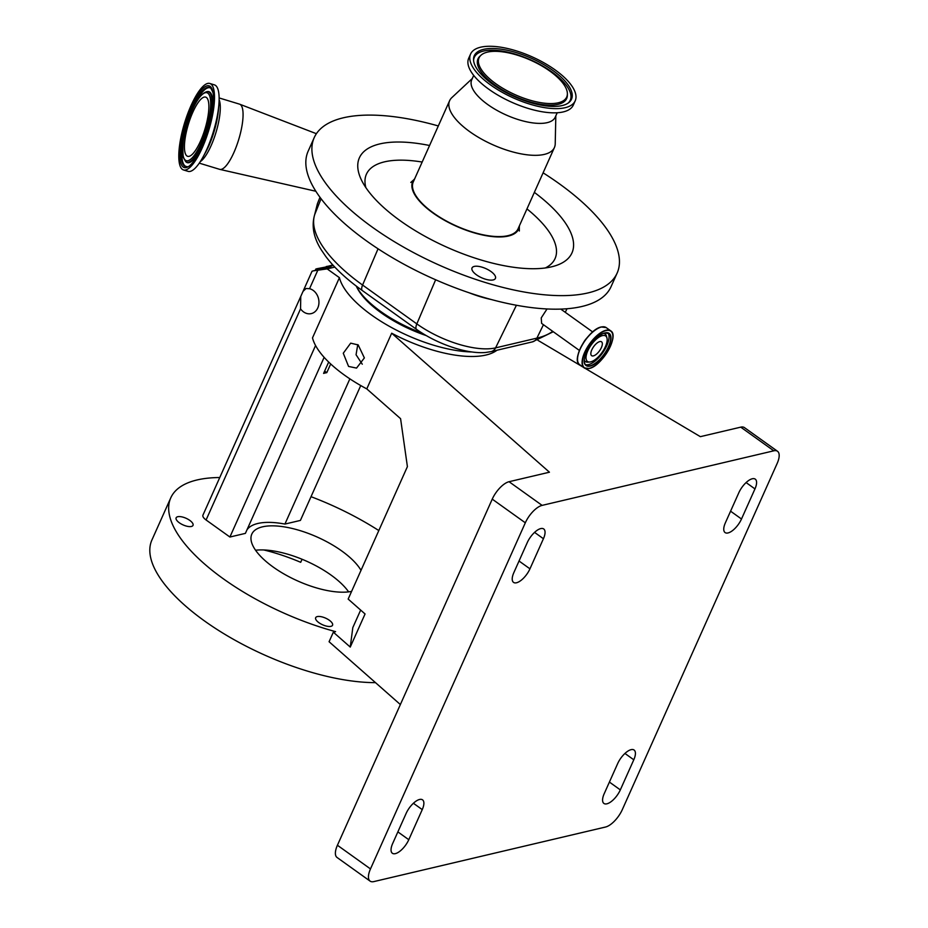 <?xml version="1.0" encoding="UTF-8"?>
<svg xmlns="http://www.w3.org/2000/svg" width="928" height="928" viewBox="0 0 928 928"><rect width="100%" height="100%" fill="white"/><g stroke="black" fill="none" stroke-linecap="round" stroke-linejoin="round"><path stroke-width="1.39" d="M422.31 333.21A74.437 29.325 24.1 0 1 356.259 286.079L356.99 287.576A72.639 28.617 24.1 0 0 426.265 335.588M319.986 197.293L317.411 203.719L314.627 214.797C311.344 226.27 313.687 238.136 321.656 250.421L325.577 256.163A130.558 51.434 24.1 0 0 362.024 290.336L416.266 329.173A57.026 22.469 24.1 0 0 455.393 348.255A57.026 22.469 24.1 0 0 485.785 352.466L491.144 351.608A8.967 7.331 -103.3 0 0 495.587 347.872L516.409 305.254M480.321 296.693A62.617 24.673 -155.9 0 1 469.046 292.749A165.915 65.354 24.1 0 0 480.228 296.345A165.915 65.354 24.1 0 0 491.306 299.524A62.617 24.673 -155.9 0 1 480.321 296.693M438.318 125.953A165.915 65.354 24.1 0 0 314.221 137.622A165.915 65.354 24.1 0 0 486.295 282.796A165.915 65.354 24.1 0 0 617.12 273.11A165.915 65.354 24.1 0 0 543.1 172.828M314.221 137.622L308.166 151.16A165.915 65.354 24.1 0 0 469.046 292.749M547.033 308.966L541.244 317.886L541.616 323.396L579.432 350.471M219.124 97.939L239.528 104.145A34.081 9.524 106.9 0 1 239.714 104.214A34.081 9.524 106.9 0 1 242.394 108.158A34.081 9.524 106.9 0 1 236.547 145.986A34.081 9.524 106.9 0 1 219.855 169.395A34.081 9.524 106.9 0 1 219.681 169.348L199.276 163.142M485.321 279.154A12.818 5.046 24.1 0 0 495.424 278.412A12.818 5.046 24.1 0 0 482.131 267.194A12.818 5.046 24.1 0 0 472.027 267.948A12.818 5.046 24.1 0 0 485.321 279.154M429.571 145.499A116.441 45.878 24.1 0 0 361.607 180.357A116.441 45.878 24.1 0 0 480.147 259.712A116.441 45.878 24.1 0 0 553.68 266.278A116.441 45.878 24.1 0 0 534.366 192.374M519.46 225.678A58.046 22.864 -155.9 0 1 519.32 226.942A58.046 22.864 -155.9 0 1 472.886 232.464A58.046 22.864 -155.9 0 1 413.83 179.765A58.046 22.864 -155.9 0 1 414.677 178.802M209.821 83.474L214.426 84.877A45.205 12.632 106.9 0 1 218.231 90.202A45.205 12.632 106.9 0 1 218.834 105.096A45.205 12.632 106.9 0 1 203.023 157.029A45.205 12.632 106.9 0 1 188.094 171.355L183.489 169.952A45.205 12.632 106.9 0 1 179.684 164.639A45.205 12.632 106.9 0 1 187.595 114.051A45.205 12.632 106.9 0 1 209.821 83.474A45.205 12.632 106.9 0 1 213.614 88.798A45.205 12.632 106.9 0 1 205.703 139.386A45.205 12.632 106.9 0 1 183.489 169.952M472.317 78.486L451.855 97.602A57.397 22.608 24.1 0 0 449.628 100.665L413.273 181.934A57.397 22.608 24.1 0 0 472.804 232.151A57.397 22.608 24.1 0 0 518.068 228.798L554.41 147.54A57.397 22.608 24.1 0 0 555.222 143.84L555.826 115.838M449.628 100.665A57.397 22.608 24.1 0 0 509.159 150.893A57.397 22.608 24.1 0 0 554.41 147.54M473.698 75.4L471.714 79.843A45.739 18.015 24.1 0 0 519.146 119.863A45.739 18.015 24.1 0 0 555.211 117.195L557.206 112.752M470.577 54.056L468.698 58.267A57.304 22.574 24.1 0 0 528.125 108.414A57.304 22.574 24.1 0 0 573.318 105.061L575.198 100.85A57.304 22.574 24.1 0 0 515.771 50.704A57.304 22.574 24.1 0 0 470.577 54.056A57.304 22.574 24.1 0 0 530.016 104.203A57.304 22.574 24.1 0 0 575.198 100.85M602.458 335.6A15.66 6.6 125.6 0 0 588.155 350.03A15.66 6.6 125.6 0 0 589.721 362.024A15.66 6.6 125.6 0 0 590.707 361.874A15.66 6.6 125.6 0 0 602.481 351.828A15.66 6.6 125.6 0 0 606.947 337.954A15.66 6.6 125.6 0 0 602.458 335.6M529.505 102.312A53.256 20.984 24.1 0 0 568.968 102.463A53.256 20.984 24.1 0 0 516.27 52.594A53.256 20.984 24.1 0 0 473.535 59.775A53.256 20.984 24.1 0 0 529.505 102.312M593.386 355.888A8.514 3.596 125.6 0 0 600.544 349.23A8.514 3.596 125.6 0 0 601.541 341.806A8.514 3.596 125.6 0 0 599.79 341.585A8.514 3.596 125.6 0 0 592.632 348.244A8.514 3.596 125.6 0 0 591.623 355.668A8.514 3.596 125.6 0 0 593.386 355.888M516.919 55.042A48.001 18.908 24.1 0 0 480.924 55.286A48.001 18.908 24.1 0 0 528.856 99.853A48.001 18.908 24.1 0 0 567.379 93.96A48.001 18.908 24.1 0 0 516.919 55.042M208.266 100.758A30.937 8.642 106.9 0 1 202.849 135.384A30.937 8.642 106.9 0 1 187.642 156.31A30.937 8.642 106.9 0 1 185.043 152.679A30.937 8.642 106.9 0 1 190.46 118.042A30.937 8.642 106.9 0 1 205.668 97.115A30.937 8.642 106.9 0 1 208.266 100.758M313.165 290.383A12.818 10.463 76.7 0 1 318.907 303.479A12.818 10.463 76.7 0 1 311.286 313.606A12.818 10.463 76.7 0 1 303.537 311.889A12.818 10.463 76.7 0 1 300.544 308.838L300.765 296.45L303.027 291.392L306.02 288.515L309.546 288.701A12.818 10.463 76.7 0 1 313.165 290.383M357.756 344.636L356.062 354.751L362.268 364.194M348.568 366.432L356.549 368.091L364.368 357.918L358.185 344.926L350.68 343.151L343.267 353.232L348.568 366.432M333.372 265.559L317.098 268.691L330.936 266.707L313.304 270.86L327.143 268.888L339.428 277.681L312.504 337.885A89.68 35.334 24.1 0 0 344.624 375.237A89.68 35.334 24.1 0 0 366.78 388.89L391.686 333.21L549.434 472.201L509.054 481.713L542.114 505.377L773.801 450.811L740.741 427.147A17.934 7.563 -54.4 0 1 744.442 427.611L777.513 451.275A17.934 7.563 125.6 0 0 773.801 450.811M339.428 277.681A89.68 35.334 24.1 0 0 371.548 315.044A89.68 35.334 24.1 0 0 471.772 351.956M496.956 350.227A89.68 35.334 -155.9 0 1 391.686 333.21M318.919 622.688A9.245 3.642 24.1 0 0 332.549 625.24A9.245 3.642 24.1 0 0 329.301 620.24A9.245 3.642 24.1 0 0 315.671 617.688A9.245 3.642 24.1 0 0 318.919 622.688M179.382 522.812A9.245 3.642 24.1 0 0 193.012 525.376A9.245 3.642 24.1 0 0 189.764 520.376A9.245 3.642 24.1 0 0 176.134 517.824A9.245 3.642 24.1 0 0 179.382 522.812M348.615 591.867A60.981 24.024 24.1 0 0 330.96 575.024A60.981 24.024 24.1 0 0 255.56 550.246M351.608 591.391A60.981 24.024 -155.9 0 1 273.226 567.078A60.981 24.024 -155.9 0 1 251.813 534.11A60.981 24.024 -155.9 0 1 341.724 550.954A60.981 24.024 -155.9 0 1 361.015 570.337M378.81 530.561A149.768 58.998 24.1 0 0 311.031 496.689M219.762 477.526A149.768 58.998 24.1 0 0 170.764 497.86A149.768 58.998 24.1 0 0 223.37 578.828A149.768 58.998 24.1 0 0 335.6 631.655L333.349 632.188L329.08 641.735L400.362 704.549M170.764 497.86L151.914 540.003A149.768 58.998 24.1 0 0 204.52 620.96A149.768 58.998 24.1 0 0 375.504 682.637M752.283 478.767A14.349 6.044 -54.4 0 1 755.253 479.138A14.349 6.044 -54.4 0 1 754.963 488.905L741.495 519.007A14.349 6.044 -54.4 0 1 725.081 532.568A14.349 6.044 -54.4 0 1 725.383 522.8L738.839 492.71A14.349 6.044 -54.4 0 1 752.283 478.767M631.121 749.65A14.349 6.044 -54.4 0 1 634.079 750.021A14.349 6.044 -54.4 0 1 633.789 759.788L620.322 789.89A14.349 6.044 -54.4 0 1 603.919 803.451A14.349 6.044 -54.4 0 1 604.209 793.684L617.677 763.582A14.349 6.044 -54.4 0 1 631.121 749.65M419.572 799.472A14.349 6.044 -54.4 0 1 422.542 799.843A14.349 6.044 -54.4 0 1 422.252 809.61L408.784 839.712A14.349 6.044 -54.4 0 1 392.382 853.273A14.349 6.044 -54.4 0 1 392.672 843.506L406.139 813.404A14.349 6.044 -54.4 0 1 419.572 799.472M540.746 528.589A14.349 6.044 -54.4 0 1 543.715 528.96A14.349 6.044 -54.4 0 1 543.425 538.727L529.958 568.829A14.349 6.044 -54.4 0 1 513.544 582.39A14.349 6.044 -54.4 0 1 513.845 572.622L527.301 542.52A14.349 6.044 -54.4 0 1 540.746 528.589M263.888 549.968A102.637 40.438 -155.9 0 1 300.707 562.31L302.076 559.259M370.121 881.136L337.05 857.472A17.934 7.563 -54.4 0 1 337.421 845.257L370.481 868.921A17.934 7.563 125.6 0 0 370.121 881.136A17.934 7.563 125.6 0 0 373.822 881.6L605.508 827.034A17.934 7.563 125.6 0 0 622.317 809.61L777.142 463.49A17.934 7.563 125.6 0 0 777.513 451.275M337.421 845.257L492.246 499.136A17.934 7.563 -54.4 0 1 509.054 481.713M370.481 868.921L525.318 522.8L492.246 499.136M542.114 505.377A17.934 7.563 125.6 0 0 525.318 522.8M585.429 368.497L700.35 436.659L740.741 427.147M366.78 388.89L400.583 418.679L407.404 466.633L348.162 599.07L365.064 613.965L350.25 647.071L333.349 632.188M583.248 367.198L537.915 340.321M350.25 647.071L352.814 627.595L360.656 610.079M313.304 270.86L312.04 271.231L303.027 291.392M315.566 345.518L229.9 537.022L206.086 519.982A8.967 3.538 -155.9 0 1 202.942 515.133L300.765 296.45M317.098 268.691L315.833 269.05L315.23 270.408M332.839 264.979L326.146 266.765M360.737 385.561L300.405 520.422L284.919 524.065A67.326 26.518 24.1 0 0 246.976 529.818M349.868 378.856L284.919 524.065M324.139 357.338L245.386 533.38L229.9 537.022M334.799 267.09L327.143 268.888M330.681 363.962L326.795 372.65A67.326 26.518 -155.9 0 0 323.594 373.404L328.674 362.059M326.795 372.65L324.626 371.096M333.198 265.362L326.25 266.533M491.306 299.524A165.915 65.354 24.1 0 0 611.065 286.659L617.12 273.11M317.411 203.719A405.733 159.836 -155.9 0 1 314.778 214.391A134.142 52.85 24.1 0 0 362.581 285.047L416.834 323.895A60.61 23.873 24.1 0 0 458.42 344.172A60.61 23.873 24.1 0 0 495.587 347.872L536.894 338.128L543.448 324.707M416.266 329.173A8.967 3.782 -54.4 0 1 416.834 323.895L435.638 279.78M587.064 337.757A11.391 4.802 125.6 0 0 583.12 343.267M545.374 267.948A103.321 40.704 24.1 0 0 526.965 208.916M219.124 99.76A34.081 9.524 106.9 0 1 219.623 101.222A34.081 9.524 106.9 0 1 215.424 134.235A34.081 9.524 106.9 0 1 200.297 161.623M601.251 327.016A22.62 9.535 125.6 0 0 584.188 341.632A22.62 9.535 125.6 0 0 577.819 361.7M218.834 105.096L218.335 110.745A35.972 10.046 106.9 0 1 205.749 152.064L203.023 157.029M601.472 327.004A22.782 9.605 125.6 0 0 582.355 344.798A22.782 9.605 125.6 0 0 579.664 364.646C570.743 359.855 588.7 328.988 601.332 326.969L606.181 327.596A22.782 9.605 125.6 0 0 601.472 327.004M612.84 335.692A22.782 9.605 125.6 0 0 610.717 330.844A22.782 9.605 125.6 0 0 606.007 330.252A22.782 9.605 125.6 0 0 586.89 348.046A22.782 9.605 125.6 0 0 584.199 367.882A22.782 9.605 125.6 0 0 588.909 368.474M606.1 330.565A22.55 9.5 125.6 0 0 584.965 352.466A22.55 9.5 125.6 0 0 589.176 368.404A22.55 9.5 125.6 0 0 610.299 346.504A22.55 9.5 125.6 0 0 606.1 330.565M181.946 161.669A41.366 11.554 106.9 0 1 190.054 113.1A41.366 11.554 106.9 0 1 210.76 88.09L212.605 91.675C219.344 108.425 195.46 170.23 186.841 166.646A41.366 11.554 106.9 0 1 181.946 161.669M180.635 162.528A42.688 11.925 106.9 0 1 191.342 106.79A42.688 11.925 106.9 0 1 212.674 90.898A42.688 11.925 106.9 0 1 201.956 146.636A42.688 11.925 106.9 0 1 180.635 162.528M605.056 332.885A19.778 8.34 125.6 0 0 586.519 352.106A19.778 8.34 125.6 0 0 590.208 366.084A19.778 8.34 125.6 0 0 608.745 346.875A19.778 8.34 125.6 0 0 605.056 332.885M584.28 361.34A19.546 8.236 125.6 0 0 586.078 365.261A19.546 8.236 125.6 0 0 590.127 365.771A19.546 8.236 125.6 0 0 606.529 350.494A19.546 8.236 125.6 0 0 608.838 333.465A19.546 8.236 125.6 0 0 605.044 332.908M187.154 166.599A41.087 11.484 106.9 0 1 182.642 161.623A41.087 11.484 106.9 0 1 190.484 113.924A41.087 11.484 106.9 0 1 210.992 88.311M585.371 364.565A19.546 8.236 125.6 0 0 588.503 364.611A19.546 8.236 125.6 0 0 604.302 350.355A19.546 8.236 125.6 0 0 607.956 333.013M212.002 96.013A37.108 10.37 106.9 0 1 204.717 139.594A37.108 10.37 106.9 0 1 186.145 162.029L185.623 161.588A36.842 10.301 106.9 0 0 204.067 139.316A36.842 10.301 106.9 0 0 211.294 96.048A36.842 10.301 106.9 0 0 206.932 91.617L207.605 91.536A37.108 10.37 106.9 0 1 212.002 96.013M606.947 337.954L606.448 336.098A16.936 7.146 125.6 0 0 603.583 333.419M584.338 360.296A16.936 7.146 125.6 0 0 587.807 362.152L589.721 362.024M568.33 102.95A52.548 20.694 24.1 0 0 515.759 54.265A52.548 20.694 24.1 0 0 473.593 60.575M183.326 156.519A35.519 9.93 106.9 0 1 192.235 110.142A35.519 9.93 106.9 0 1 209.983 96.918A35.519 9.93 106.9 0 1 201.063 143.295A35.519 9.93 106.9 0 1 183.326 156.519M480.924 55.286L479.88 56.272A48.569 19.128 24.1 0 0 528.368 101.372A48.569 19.128 24.1 0 0 567.344 95.398L567.379 93.96M754.963 488.905L746.1 482.572M633.789 759.788L624.927 753.443M422.252 809.61L413.389 803.265M543.425 538.727L534.563 532.382M529.958 568.829L519.03 561.011M408.784 839.712L397.868 831.894M620.322 789.89L609.406 782.072M741.495 519.007L730.58 511.189M321.494 268.296L321.169 269.016M300.544 308.838L206.086 519.982M317.701 270.466L309.546 288.701M602.806 326.795A22.62 9.535 125.6 0 0 601.425 326.981M422.17 162.04A103.321 40.704 24.1 0 0 365.887 187.665M362.024 290.336A8.967 3.782 -54.4 0 1 362.581 285.047L378.044 248.797M314.627 214.797A8.967 8.236 18.7 0 1 314.778 214.391L321.076 198.754M491.144 351.608L532.452 341.864A8.967 7.331 76.7 0 0 536.894 338.128A134.142 52.85 24.1 0 0 552.705 331.342M316.402 133.702L239.714 104.214M519.344 230.991L519.32 226.942M579.664 364.646L584.199 367.882L589.048 368.509C601.692 366.49 619.637 335.623 610.717 330.844L606.181 327.596M586.078 365.261C578.643 361.711 594.094 334.567 604.94 332.99L608.838 333.465M206.932 91.617C201.04 93.426 195.483 101.129 190.252 114.724C184.266 128.493 181.934 142.68 183.257 157.284L185.623 161.588M410.791 182.433L413.83 179.765M315.856 191.261L219.855 169.395M560.767 309.094L592.69 331.946M565.256 312.307L567.02 308.746M532.452 341.864L553.274 331.737"/></g></svg>
